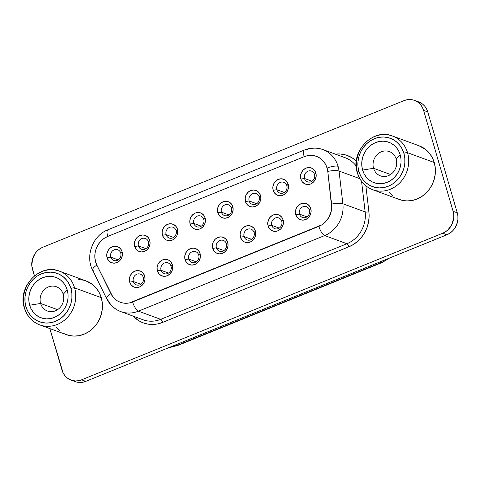 <?xml version="1.0" encoding="UTF-8"?>
<svg xmlns="http://www.w3.org/2000/svg" width="482" height="482" viewBox="0 0 482 482"><rect width="100%" height="100%" fill="white"/><g stroke="black" fill="none" stroke-linecap="round" stroke-linejoin="round"><path stroke-width="0.72" d="M357.584 173.008A28.607 25.799 110.1 0 1 364.892 143.341A28.607 25.799 110.1 0 1 392.414 136.008A28.607 25.799 110.1 0 1 407.549 152.728A28.607 25.799 110.1 0 1 400.241 182.395A28.607 25.799 110.1 0 1 372.719 189.727A28.607 25.799 110.1 0 1 357.584 173.008A2.862 0.783 -16.3 0 1 357.331 172.785A2.862 0.783 -16.3 0 1 358.921 171.568A25.751 23.22 110.1 0 1 374.454 138.671A25.751 23.22 110.1 0 1 403.886 153.312A2.862 0.783 -16.3 0 1 407.549 152.728A28.607 25.799 -69.9 0 0 389.311 135.111M24.618 308.173A28.607 25.799 110.1 0 1 31.926 278.506A28.607 25.799 110.1 0 1 59.449 271.167A28.607 25.799 110.1 0 1 74.583 287.887A28.607 25.799 110.1 0 1 67.275 317.554A28.607 25.799 110.1 0 1 39.753 324.892A28.607 25.799 110.1 0 1 24.618 308.173A2.862 0.783 -16.3 0 1 24.365 307.95A2.862 0.783 -16.3 0 1 25.956 306.733A25.751 23.22 110.1 0 1 41.488 273.836A25.751 23.22 110.1 0 1 70.926 288.477A2.862 0.783 -16.3 0 1 74.583 287.887A28.607 25.799 -69.9 0 0 56.352 270.269M40.627 303.467A12.936 11.664 -69.9 0 0 55.412 310.824A12.936 11.664 -69.9 0 0 63.214 294.297L67.227 289.977A21.515 19.407 110.1 0 1 54.249 317.469A21.515 19.407 110.1 0 1 29.649 305.233L40.627 303.467L57.575 309.679L40.627 303.467A12.936 11.664 110.1 0 1 43.928 290.05A12.936 11.664 110.1 0 1 56.376 286.736A12.936 11.664 110.1 0 1 63.214 294.297A12.936 11.664 110.1 0 1 59.913 307.709A12.936 11.664 110.1 0 1 47.471 311.023A12.936 11.664 110.1 0 1 40.627 303.467L29.649 305.233L28.878 301.208L28.86 297.051L29.589 292.911L31.047 288.953L33.174 285.326L35.885 282.169L39.078 279.608L42.633 277.74L46.411 276.632L50.261 276.331L54.05 276.849L57.617 278.162L60.834 280.229L63.576 282.958L65.733 286.248L67.227 289.977L68.004 293.996L68.022 298.159L67.287 302.298L65.835 306.257L63.708 309.884L60.997 313.035L57.804 315.596L54.249 317.469L50.471 318.572L46.615 318.873L42.832 318.355L39.259 317.042L36.042 314.981L33.3 312.252L31.143 308.962L29.649 305.233A21.515 19.407 110.1 0 1 42.633 277.74A21.515 19.407 110.1 0 1 67.227 289.977L63.214 294.297A12.936 11.664 -69.9 0 0 48.429 286.941A12.936 11.664 -69.9 0 0 40.627 303.467M373.592 168.302A12.936 11.664 -69.9 0 0 388.378 175.659A12.936 11.664 -69.9 0 0 396.18 159.132L400.193 154.812A21.515 19.407 110.1 0 1 387.215 182.304A21.515 19.407 110.1 0 1 362.615 170.068L373.592 168.302L390.541 174.52L373.592 168.302A12.936 11.664 110.1 0 1 376.894 154.891A12.936 11.664 110.1 0 1 389.336 151.577A12.936 11.664 110.1 0 1 396.18 159.132A12.936 11.664 110.1 0 1 392.878 172.544A12.936 11.664 110.1 0 1 380.437 175.864A12.936 11.664 110.1 0 1 373.592 168.302L362.615 170.068L361.843 166.049L361.819 161.886L362.554 157.747L364.012 153.788L366.133 150.161L368.844 147.01L372.044 144.449L375.599 142.576L379.37 141.473L383.226 141.172L387.016 141.69L390.583 143.003L393.8 145.064L396.541 147.793L398.698 151.089L400.193 154.812L400.964 158.837L400.988 162.994L400.253 167.133L398.801 171.092L396.674 174.719L393.963 177.876L390.769 180.437L387.215 182.304L383.437 183.413L379.581 183.714L375.797 183.196L372.224 181.883L369.007 179.822L366.266 177.093L364.109 173.797L362.615 170.068A21.515 19.407 110.1 0 1 375.599 142.576A21.515 19.407 110.1 0 1 400.193 154.812L396.18 159.132A12.936 11.664 -69.9 0 0 381.395 151.776A12.936 11.664 -69.9 0 0 373.592 168.302M397.054 198.5L401.801 200.247L406.832 200.934L411.959 200.536L416.984 199.066L421.708 196.578L425.955 193.174L429.558 188.98L432.384 184.16L434.324 178.894L435.294 173.393L435.27 167.863L434.24 162.512L407.549 152.728L434.24 162.512A28.607 25.799 -69.9 0 0 419.105 145.793L392.414 136.008C372.869 127.591 350.01 152.017 357.337 172.797C359.903 181.039 365.031 186.679 372.719 189.727L399.409 199.512A28.607 25.799 -69.9 0 0 426.938 192.179A28.607 25.799 -69.9 0 0 434.24 162.512L432.258 157.554L429.384 153.18L425.739 149.547L418.991 145.751M64.088 333.658L68.836 335.406L73.867 336.099L78.994 335.695L84.019 334.225L88.742 331.743L92.99 328.332L96.593 324.139L99.419 319.319L101.359 314.053L102.329 308.552L102.305 303.021L101.274 297.671L74.583 287.887L101.274 297.671A28.607 25.799 -69.9 0 0 86.139 280.952L59.449 271.167C39.904 262.756 17.045 287.182 24.371 307.962C26.938 316.198 32.065 321.843 39.753 324.892L66.45 334.677A28.607 25.799 -69.9 0 0 93.972 327.338A28.607 25.799 -69.9 0 0 101.274 297.671L99.292 292.719L96.418 288.338L92.773 284.711L86.025 280.91M299.442 214.11A5.724 5.157 -69.9 0 0 305.986 217.364A5.724 5.157 -69.9 0 0 309.438 210.05L310.776 208.616A8.586 7.742 110.1 0 1 305.594 219.581A8.586 7.742 110.1 0 1 295.785 214.695L299.442 214.11L306.944 216.858L299.442 214.11A5.724 5.157 110.1 0 1 300.907 208.176A5.724 5.157 110.1 0 1 306.407 206.706A5.724 5.157 110.1 0 1 309.438 210.05A5.724 5.157 110.1 0 1 307.974 215.984A5.724 5.157 110.1 0 1 302.467 217.454A5.724 5.157 110.1 0 1 299.442 214.11L295.785 214.695L295.466 211.435L296.34 208.206L298.268 205.501L300.961 203.729L304.003 203.169L306.938 203.904L309.317 205.814L310.776 208.616L311.089 211.875L310.215 215.105L308.287 217.81L305.594 219.581L302.551 220.141L299.617 219.406L297.243 217.496L295.785 214.695A8.586 7.742 110.1 0 1 300.961 203.729A8.586 7.742 110.1 0 1 310.776 208.616L309.438 210.05A5.724 5.157 -69.9 0 0 302.895 206.796A5.724 5.157 -69.9 0 0 299.442 214.11M271.764 225.347A5.724 5.157 -69.9 0 0 278.301 228.601A5.724 5.157 -69.9 0 0 281.753 221.286L283.091 219.846A8.586 7.742 110.1 0 1 277.915 230.812A8.586 7.742 110.1 0 1 268.1 225.931L271.764 225.347L279.259 228.094L271.764 225.347A5.724 5.157 110.1 0 1 273.222 219.412A5.724 5.157 110.1 0 1 278.729 217.942A5.724 5.157 110.1 0 1 281.753 221.286A5.724 5.157 110.1 0 1 280.295 227.221A5.724 5.157 110.1 0 1 274.788 228.691A5.724 5.157 110.1 0 1 271.764 225.347L268.1 225.931L267.787 222.672L268.661 219.443L270.589 216.737L273.282 214.966L276.325 214.406L279.259 215.141L281.633 217.051L283.091 219.846L283.41 223.112L282.536 226.341L280.608 229.046L277.915 230.812L274.873 231.378L271.938 230.643L269.558 228.733L268.1 225.931A8.586 7.742 110.1 0 1 273.282 214.966A8.586 7.742 110.1 0 1 283.091 219.846L281.753 221.286A5.724 5.157 -69.9 0 0 275.216 218.033A5.724 5.157 -69.9 0 0 271.764 225.347M244.079 236.584A5.724 5.157 -69.9 0 0 250.622 239.837A5.724 5.157 -69.9 0 0 254.074 232.523L255.412 231.083A8.586 7.742 110.1 0 1 250.236 242.048A8.586 7.742 110.1 0 1 240.422 237.168L244.079 236.584L251.58 239.331L244.079 236.584A5.724 5.157 110.1 0 1 245.543 230.649A5.724 5.157 110.1 0 1 251.05 229.179A5.724 5.157 110.1 0 1 254.074 232.523A5.724 5.157 110.1 0 1 252.61 238.457A5.724 5.157 110.1 0 1 247.109 239.928A5.724 5.157 110.1 0 1 244.079 236.584L240.422 237.168L240.108 233.909L240.982 230.679L242.91 227.974L245.603 226.203L248.646 225.642L251.58 226.371L253.954 228.287L255.412 231.083L255.731 234.348L254.858 237.578L252.923 240.283L250.236 242.048L247.188 242.615L244.254 241.88L241.88 239.97L240.422 237.168A8.586 7.742 110.1 0 1 245.603 226.203A8.586 7.742 110.1 0 1 255.412 231.083L254.074 232.523A5.724 5.157 -69.9 0 0 247.531 229.269A5.724 5.157 -69.9 0 0 244.079 236.584M133.357 281.53A5.724 5.157 -69.9 0 0 139.9 284.784A5.724 5.157 -69.9 0 0 143.353 277.469L144.69 276.029A8.586 7.742 110.1 0 1 139.515 286.995A8.586 7.742 110.1 0 1 129.7 282.115L133.357 281.53L140.858 284.278L133.357 281.53A5.724 5.157 110.1 0 1 134.821 275.596A5.724 5.157 110.1 0 1 140.328 274.125A5.724 5.157 110.1 0 1 143.353 277.469A5.724 5.157 110.1 0 1 141.889 283.404A5.724 5.157 110.1 0 1 136.388 284.874A5.724 5.157 110.1 0 1 133.357 281.53L129.7 282.115L129.387 278.855L130.261 275.62L132.189 272.92L134.882 271.149L137.924 270.589L140.858 271.318L143.232 273.234L144.69 276.029L145.004 279.295L144.136 282.524L142.202 285.23L139.515 286.995L136.466 287.555L133.532 286.826L131.158 284.916L129.7 282.115A8.586 7.742 110.1 0 1 134.882 271.149A8.586 7.742 110.1 0 1 144.69 276.029L143.353 277.469A5.724 5.157 -69.9 0 0 136.81 274.216A5.724 5.157 -69.9 0 0 133.357 281.53M161.042 270.294A5.724 5.157 -69.9 0 0 167.579 273.547A5.724 5.157 -69.9 0 0 171.032 266.233L172.369 264.793A8.586 7.742 110.1 0 1 167.194 275.758A8.586 7.742 110.1 0 1 157.379 270.878L161.042 270.294L168.537 273.041L161.042 270.294A5.724 5.157 110.1 0 1 162.5 264.359A5.724 5.157 110.1 0 1 168.007 262.889A5.724 5.157 110.1 0 1 171.032 266.233A5.724 5.157 110.1 0 1 169.574 272.167A5.724 5.157 110.1 0 1 164.067 273.637A5.724 5.157 110.1 0 1 161.042 270.294L157.379 270.878L157.066 267.618L157.939 264.383L159.867 261.684L162.561 259.912L165.603 259.352L168.537 260.081L170.911 261.997L172.369 264.793L172.689 268.058L171.815 271.288L169.887 273.993L167.194 275.758L164.151 276.319L161.217 275.59L158.837 273.68L157.379 270.878A8.586 7.742 110.1 0 1 162.561 259.912A8.586 7.742 110.1 0 1 172.369 264.793L171.032 266.233A5.724 5.157 -69.9 0 0 164.495 262.979A5.724 5.157 -69.9 0 0 161.042 270.294M188.721 259.057A5.724 5.157 -69.9 0 0 195.264 262.31A5.724 5.157 -69.9 0 0 198.717 254.996L200.054 253.556A8.586 7.742 110.1 0 1 194.873 264.522A8.586 7.742 110.1 0 1 185.064 259.641L188.721 259.057L196.216 261.804L188.721 259.057A5.724 5.157 110.1 0 1 190.179 253.122A5.724 5.157 110.1 0 1 195.686 251.652A5.724 5.157 110.1 0 1 198.717 254.996A5.724 5.157 110.1 0 1 197.252 260.931A5.724 5.157 110.1 0 1 191.746 262.401A5.724 5.157 110.1 0 1 188.721 259.057L185.064 259.641L184.745 256.382L185.618 253.152L187.546 250.447L190.239 248.676L193.282 248.116L196.216 248.845L198.596 250.761L200.054 253.556L200.367 256.822L199.494 260.051L197.566 262.756L194.873 264.522L191.83 265.088L188.896 264.353L186.522 262.443L185.064 259.641A8.586 7.742 110.1 0 1 190.239 248.676A8.586 7.742 110.1 0 1 200.054 253.556L198.717 254.996A5.724 5.157 -69.9 0 0 192.173 251.743A5.724 5.157 -69.9 0 0 188.721 259.057M304.51 178.491A5.724 5.157 -69.9 0 0 311.053 181.744A5.724 5.157 -69.9 0 0 314.505 174.43L315.843 172.99A8.586 7.742 110.1 0 1 310.661 183.955A8.586 7.742 110.1 0 1 300.852 179.075L304.51 178.491L312.005 181.238L304.51 178.491A5.724 5.157 110.1 0 1 305.974 172.556A5.724 5.157 110.1 0 1 311.474 171.086A5.724 5.157 110.1 0 1 314.505 174.43A5.724 5.157 110.1 0 1 313.041 180.364A5.724 5.157 110.1 0 1 307.534 181.835A5.724 5.157 110.1 0 1 304.51 178.491L300.852 179.075L300.533 175.816L301.407 172.586L303.335 169.881L306.028 168.11L309.07 167.549L312.005 168.278L314.385 170.194L315.843 172.99L316.156 176.255L315.282 179.485L313.354 182.19L310.661 183.955L307.618 184.522L304.684 183.787L302.31 181.877L300.852 179.075A8.586 7.742 110.1 0 1 306.028 168.11A8.586 7.742 110.1 0 1 315.843 172.99L314.505 174.43A5.724 5.157 -69.9 0 0 307.962 171.176A5.724 5.157 -69.9 0 0 304.51 178.491M276.831 189.727A5.724 5.157 -69.9 0 0 283.368 192.981A5.724 5.157 -69.9 0 0 286.82 185.666L288.158 184.226A8.586 7.742 110.1 0 1 282.982 195.192A8.586 7.742 110.1 0 1 273.167 190.312L276.831 189.727L284.326 192.475L276.831 189.727A5.724 5.157 110.1 0 1 278.289 183.793A5.724 5.157 110.1 0 1 283.796 182.323A5.724 5.157 110.1 0 1 286.82 185.666A5.724 5.157 110.1 0 1 285.362 191.601A5.724 5.157 110.1 0 1 279.855 193.071A5.724 5.157 110.1 0 1 276.831 189.727L273.167 190.312L272.854 187.052L273.728 183.817L275.656 181.118L278.349 179.346L281.392 178.786L284.326 179.515L286.7 181.431L288.158 184.226L288.477 187.492L287.603 190.721L285.675 193.427L282.982 195.192L279.94 195.752L277.005 195.023L274.626 193.113L273.167 190.312A8.586 7.742 110.1 0 1 278.349 179.346A8.586 7.742 110.1 0 1 288.158 184.226L286.82 185.666A5.724 5.157 -69.9 0 0 280.283 182.413A5.724 5.157 -69.9 0 0 276.831 189.727M249.146 200.964A5.724 5.157 -69.9 0 0 255.689 204.217A5.724 5.157 -69.9 0 0 259.141 196.903L260.479 195.463A8.586 7.742 110.1 0 1 255.303 206.429A8.586 7.742 110.1 0 1 245.489 201.548L249.146 200.964L256.647 203.711L249.146 200.964A5.724 5.157 110.1 0 1 250.61 195.029A5.724 5.157 110.1 0 1 256.117 193.559A5.724 5.157 110.1 0 1 259.141 196.903A5.724 5.157 110.1 0 1 257.677 202.838A5.724 5.157 110.1 0 1 252.176 204.308A5.724 5.157 110.1 0 1 249.146 200.964L245.489 201.548L245.175 198.289L246.049 195.053L247.977 192.354L250.67 190.583L253.713 190.022L256.647 190.752L259.021 192.667L260.479 195.463L260.798 198.729L259.925 201.958L257.99 204.663L255.303 206.429L252.255 206.989L249.321 206.26L246.947 204.35L245.489 201.548A8.586 7.742 110.1 0 1 250.67 190.583A8.586 7.742 110.1 0 1 260.479 195.463L259.141 196.903A5.724 5.157 -69.9 0 0 252.598 193.65A5.724 5.157 -69.9 0 0 249.146 200.964M221.467 212.194A5.724 5.157 -69.9 0 0 228.01 215.454A5.724 5.157 -69.9 0 0 231.462 208.14L232.8 206.7A8.586 7.742 110.1 0 1 227.618 217.665A8.586 7.742 110.1 0 1 217.81 212.785L221.467 212.194L228.968 214.948L221.467 212.194A5.724 5.157 110.1 0 1 222.931 206.266A5.724 5.157 110.1 0 1 228.432 204.796A5.724 5.157 110.1 0 1 231.462 208.14A5.724 5.157 110.1 0 1 229.998 214.074A5.724 5.157 110.1 0 1 224.498 215.538A5.724 5.157 110.1 0 1 221.467 212.194L217.81 212.785L217.49 209.525L218.364 206.29L220.298 203.591L222.985 201.819L226.034 201.259L228.968 201.988L231.342 203.898L232.8 206.7L233.113 209.965L232.24 213.195L230.312 215.9L227.618 217.665L224.576 218.226L221.642 217.496L219.268 215.587L217.81 212.785A8.586 7.742 110.1 0 1 222.985 201.819A8.586 7.742 110.1 0 1 232.8 206.7L231.462 208.14A5.724 5.157 -69.9 0 0 224.919 204.886A5.724 5.157 -69.9 0 0 221.467 212.194M110.746 257.141A5.724 5.157 -69.9 0 0 117.289 260.394A5.724 5.157 -69.9 0 0 120.741 253.086L122.079 251.646A8.586 7.742 110.1 0 1 116.897 262.612A8.586 7.742 110.1 0 1 107.088 257.731L110.746 257.141L118.247 259.894L110.746 257.141A5.724 5.157 110.1 0 1 112.21 251.212A5.724 5.157 110.1 0 1 117.71 249.742A5.724 5.157 110.1 0 1 120.741 253.086A5.724 5.157 110.1 0 1 119.277 259.021A5.724 5.157 110.1 0 1 113.776 260.485A5.724 5.157 110.1 0 1 110.746 257.141L107.088 257.731L106.769 254.466L107.643 251.236L109.571 248.531L112.264 246.766L115.312 246.206L118.241 246.935L120.621 248.845L122.079 251.646L122.392 254.912L121.518 258.141L119.59 260.846L116.897 262.612L113.854 263.172L110.92 262.443L108.546 260.533L107.088 257.731A8.586 7.742 110.1 0 1 112.264 246.766A8.586 7.742 110.1 0 1 122.079 251.646L120.741 253.086A5.724 5.157 -69.9 0 0 114.198 249.833A5.724 5.157 -69.9 0 0 110.746 257.141M138.424 245.904A5.724 5.157 -69.9 0 0 144.968 249.158A5.724 5.157 -69.9 0 0 148.42 241.85L149.757 240.41A8.586 7.742 110.1 0 1 144.582 251.375A8.586 7.742 110.1 0 1 134.767 246.495L138.424 245.904L145.925 248.658L138.424 245.904A5.724 5.157 110.1 0 1 139.888 239.976A5.724 5.157 110.1 0 1 145.395 238.506A5.724 5.157 110.1 0 1 148.42 241.85A5.724 5.157 110.1 0 1 146.956 247.784A5.724 5.157 110.1 0 1 141.455 249.248A5.724 5.157 110.1 0 1 138.424 245.904L134.767 246.495L134.454 243.229L135.328 240L137.256 237.295L139.943 235.529L142.991 234.969L145.925 235.698L148.299 237.608L149.757 240.41L150.071 243.675L149.203 246.905L147.269 249.61L144.582 251.375L141.533 251.935L138.599 251.206L136.225 249.296L134.767 246.495A8.586 7.742 110.1 0 1 139.943 235.529A8.586 7.742 110.1 0 1 149.757 240.41L148.42 241.85A5.724 5.157 -69.9 0 0 141.877 238.596A5.724 5.157 -69.9 0 0 138.424 245.904M166.109 234.668A5.724 5.157 -69.9 0 0 172.646 237.921A5.724 5.157 -69.9 0 0 176.099 230.613L177.436 229.173A8.586 7.742 110.1 0 1 172.261 240.138A8.586 7.742 110.1 0 1 162.446 235.258L166.109 234.668L173.604 237.421L166.109 234.668A5.724 5.157 110.1 0 1 167.567 228.739A5.724 5.157 110.1 0 1 173.074 227.269A5.724 5.157 110.1 0 1 176.099 230.613A5.724 5.157 110.1 0 1 174.641 236.548A5.724 5.157 110.1 0 1 169.134 238.012A5.724 5.157 110.1 0 1 166.109 234.668L162.446 235.258L162.133 231.993L163.006 228.763L164.934 226.058L167.628 224.293L170.67 223.732L173.604 224.461L175.978 226.371L177.436 229.173L177.756 232.438L176.882 235.668L174.954 238.373L172.261 240.138L169.218 240.699L166.284 239.97L163.904 238.06L162.446 235.258A8.586 7.742 110.1 0 1 167.628 224.293A8.586 7.742 110.1 0 1 177.436 229.173L176.099 230.613A5.724 5.157 -69.9 0 0 169.562 227.359A5.724 5.157 -69.9 0 0 166.109 234.668M216.4 247.82A5.724 5.157 -69.9 0 0 222.943 251.074A5.724 5.157 -69.9 0 0 226.395 243.759L227.733 242.319A8.586 7.742 110.1 0 1 222.551 253.285A8.586 7.742 110.1 0 1 212.743 248.405L216.4 247.82L223.901 250.568L216.4 247.82A5.724 5.157 110.1 0 1 217.864 241.886A5.724 5.157 110.1 0 1 223.365 240.416A5.724 5.157 110.1 0 1 226.395 243.759A5.724 5.157 110.1 0 1 224.931 249.694A5.724 5.157 110.1 0 1 219.43 251.164A5.724 5.157 110.1 0 1 216.4 247.82L212.743 248.405L212.423 245.145L213.297 241.916L215.231 239.211L217.918 237.439L220.967 236.879L223.901 237.608L226.275 239.524L227.733 242.319L228.046 245.585L227.173 248.814L225.245 251.52L222.551 253.285L219.509 253.851L216.575 253.116L214.201 251.206L212.743 248.405A8.586 7.742 110.1 0 1 217.918 237.439A8.586 7.742 110.1 0 1 227.733 242.319L226.395 243.759A5.724 5.157 -69.9 0 0 219.852 240.506A5.724 5.157 -69.9 0 0 216.4 247.82M193.788 223.431A5.724 5.157 -69.9 0 0 200.331 226.691A5.724 5.157 -69.9 0 0 203.778 219.376L205.121 217.936A8.586 7.742 110.1 0 1 199.94 228.902A8.586 7.742 110.1 0 1 190.131 224.022L193.788 223.431L201.283 226.185L193.788 223.431A5.724 5.157 110.1 0 1 195.246 217.503A5.724 5.157 110.1 0 1 200.753 216.032A5.724 5.157 110.1 0 1 203.778 219.376A5.724 5.157 110.1 0 1 202.32 225.311A5.724 5.157 110.1 0 1 196.813 226.775A5.724 5.157 110.1 0 1 193.788 223.431L190.131 224.022L189.812 220.756L190.685 217.527L192.613 214.821L195.306 213.056L198.349 212.496L201.283 213.225L203.663 215.135L205.121 217.936L205.434 221.202L204.561 224.431L202.633 227.136L199.94 228.902L196.897 229.462L193.963 228.733L191.583 226.823L190.131 224.022A8.586 7.742 110.1 0 1 195.306 213.056A8.586 7.742 110.1 0 1 205.121 217.936L203.778 219.376A5.724 5.157 -69.9 0 0 197.24 216.123A5.724 5.157 -69.9 0 0 193.788 223.431M143.118 319.783A28.607 25.799 -69.9 0 0 160.699 319.337L346.938 243.735A28.607 25.799 -69.9 0 0 365.157 211.923L361.56 181.34L365.157 211.923L342.877 203.753A28.607 25.799 110.1 0 1 324.657 235.565L346.938 243.735L160.699 319.337L138.412 311.167A28.607 25.799 110.1 0 1 120.843 311.619L143.13 319.789A28.607 25.799 -69.9 0 0 160.699 319.337L138.412 311.167L324.657 235.565L346.938 243.735A28.607 25.799 -69.9 0 0 365.157 211.923L342.877 203.753L339.027 171.044A28.607 25.799 -69.9 0 0 338.069 166.308A8.586 2.35 163.7 0 0 327.091 168.073A20.027 18.063 110.1 0 1 327.76 171.387A8.586 1.814 -6.7 0 1 339.027 171.044L359.813 178.665L339.027 171.044A8.586 1.814 173.3 0 0 327.76 171.387A20.027 18.063 -69.9 0 0 327.091 168.073L325.699 164.603L323.687 161.536L321.139 158.994L318.144 157.078L314.824 155.855L311.3 155.373L307.709 155.65L304.196 156.68L107.733 236.433L104.076 238.409L100.852 241.163L98.208 244.573L96.267 248.477L95.135 252.682L94.852 256.99L95.436 261.208L96.858 265.124L112.625 296.478L114.77 298.876L117.289 300.804L120.108 302.208L123.145 303.039L126.308 303.28L129.495 302.919L321.813 224.853L324.513 222.823L328.832 217.478L331.297 210.977L331.73 207.531L327.76 171.387L331.61 204.097A20.027 18.063 110.1 0 1 318.855 226.365L132.616 301.967A20.027 18.063 110.1 0 1 110.926 293.683A8.586 2.814 153.8 0 0 106.691 298.713M418.617 101.877L422.666 104.16L424.853 106.335L426.576 108.962L427.763 111.938L457.267 212.827L457.882 216.032L457.9 219.352L457.316 222.654L454.46 228.703L452.297 231.221L449.748 233.264L446.91 234.758L85.766 381.358L82.753 382.238L79.681 382.479L76.656 382.069L73.812 381.021M414.508 100.37L418.683 101.907A17.165 15.478 -69.9 0 1 427.763 111.938L423.588 110.402L427.763 111.938L457.267 212.827L453.092 211.291A17.165 15.478 110.1 0 1 442.735 233.222L446.91 234.758L85.766 381.358L81.591 379.828L442.735 233.222L446.91 234.758A17.165 15.478 -69.9 0 0 457.267 212.827L453.092 211.291L423.588 110.402A17.165 15.478 110.1 0 0 414.508 100.37A17.165 15.478 110.1 0 0 403.964 100.642L42.82 247.242A17.165 15.478 110.1 0 0 32.463 269.173L34.421 275.873L31.848 265.968L32.414 259.346L35.27 253.297L37.433 250.779L39.982 248.736L42.82 247.242L403.964 100.642L406.977 99.762L410.055 99.521L413.074 99.931L415.918 100.979L418.484 102.624L420.672 104.805L422.395 107.432L423.588 110.402L453.092 211.291L453.707 214.502L453.725 217.822L451.977 224.281L448.115 229.691L445.567 231.734L442.735 233.222L81.591 379.828L78.578 380.708L75.499 380.949L72.481 380.533L69.631 379.485L67.064 377.84L64.877 375.665L63.16 373.038L49.839 328.585L61.967 370.062A17.165 15.478 110.1 0 0 71.047 380.093L75.228 381.63A17.165 15.478 -69.9 0 0 85.766 381.358L81.591 379.828A17.165 15.478 110.1 0 1 71.047 380.093M83.754 280.223L78.717 279.536M56.171 327.29L59.81 330.917M133.189 316.144L138.545 320.572L142.979 322.777L147.751 324.091L152.722 324.47L157.728 323.898L162.633 322.404L348.872 246.802L353.517 244.422L357.758 241.235L361.476 237.331L364.549 232.836L366.886 227.878L368.423 222.618L369.104 217.207L368.917 211.809L365.856 185.823L368.917 211.809A31.469 28.378 110.1 0 1 348.872 246.802L162.633 322.404A31.469 28.378 110.1 0 1 133.189 316.144M356.367 161.121L352.119 157.819L346.516 155.204L340.443 153.999L335.273 154.113A31.469 28.378 110.1 0 1 356.367 161.127M389.137 192.131L392.776 195.758M120.843 311.619A28.607 25.799 110.1 0 1 107.432 299.334A8.586 2.814 -26.2 0 1 106.709 298.75A8.586 2.814 -26.2 0 1 110.926 293.683L96.858 265.124A8.586 2.814 153.8 0 0 92.64 270.191L106.709 298.75C109.8 304.889 114.511 309.179 120.843 311.619A28.607 25.799 -69.9 0 0 138.412 311.167A8.586 2.868 -112.1 0 1 132.616 301.967A8.586 2.868 67.9 0 0 138.412 311.167L324.657 235.565A8.586 2.868 -112.1 0 1 318.855 226.365A8.586 2.868 67.9 0 0 324.657 235.565A28.607 25.799 -69.9 0 0 342.877 203.753A8.586 1.814 173.3 0 0 331.61 204.097A8.586 1.814 -6.7 0 1 342.877 203.753L339.027 171.044A28.607 25.799 110.1 0 0 338.069 166.308A28.607 25.799 -69.9 0 0 323.054 149.631M305.359 150.035A28.607 25.799 110.1 0 1 322.928 149.583A28.607 25.799 110.1 0 1 338.069 166.308A8.586 2.35 -16.3 0 0 327.091 168.073A20.027 18.063 110.1 0 0 304.196 156.68A8.586 2.868 -112.1 0 1 304.449 150.004A8.586 2.868 -112.1 0 1 305.359 150.035M345.492 157.861A28.607 25.799 -69.9 0 1 356.204 166.061A28.607 25.799 -69.9 0 0 345.214 157.753L322.928 149.583C316.758 147.426 310.601 147.564 304.449 150.004L107.986 229.757A8.586 2.868 67.9 0 0 107.733 236.433A8.586 2.868 -112.1 0 1 107.944 229.775A8.586 2.868 -112.1 0 1 108.902 229.787M93.363 270.77A8.586 2.814 -26.2 0 1 92.622 270.149A8.586 2.814 -26.2 0 1 96.858 265.124A20.027 18.063 110.1 0 1 107.733 236.433L304.196 156.68A8.586 2.868 67.9 0 1 304.407 150.023M177.418 345.624A7.724 2.585 -112.1 0 1 176.557 345.612A28.607 25.799 110.1 0 1 169.477 347.377A28.607 25.799 -69.9 0 0 176.557 345.612L381.34 262.485L379.9 261.955L381.34 262.485A28.607 25.799 -69.9 0 0 387.835 258.738A28.607 25.799 110.1 0 1 381.34 262.485L176.557 345.612L175.117 345.088L176.557 345.612A7.724 2.585 67.9 0 0 177.376 345.642L382.16 262.509A7.724 2.585 -112.1 0 1 381.34 262.485A7.724 2.585 67.9 0 0 382.196 262.497M160.699 319.337A2.862 0.958 -112.1 0 1 162.633 322.404A2.862 0.958 67.9 0 0 160.699 319.337M346.938 243.735A2.862 0.958 -112.1 0 1 348.872 246.802A2.862 0.958 67.9 0 0 346.938 243.735M365.157 211.923A2.862 0.603 173.3 0 0 368.917 211.809A2.862 0.603 -6.7 0 1 365.157 211.923M42.85 325.79A28.607 25.799 -69.9 0 0 68.444 316.24A28.607 25.799 -69.9 0 0 74.583 287.887A2.862 0.783 163.7 0 0 70.926 288.477L69.137 284.012L66.552 280.072L63.275 276.807L59.425 274.342L55.153 272.77L50.622 272.149L46.007 272.511L41.488 273.836L37.234 276.072L33.415 279.138L30.167 282.91L27.625 287.248L25.883 291.99L25.01 296.942L25.034 301.919L25.956 306.733L27.745 311.191L30.324 315.132L33.607 318.397L37.457 320.867L41.729 322.44L46.254 323.054L50.869 322.699L55.388 321.373L59.641 319.138L63.467 316.072L66.709 312.294L69.251 307.956L70.999 303.22L71.872 298.268L71.848 293.291L70.926 288.477A25.751 23.22 110.1 0 1 55.388 321.373A25.751 23.22 110.1 0 1 25.956 306.733A2.862 0.783 163.7 0 0 24.365 307.95M375.815 190.625A28.607 25.799 -69.9 0 0 401.41 181.075A28.607 25.799 -69.9 0 0 407.549 152.728A2.862 0.783 163.7 0 0 403.886 153.312L402.102 148.854L399.518 144.913L396.24 141.648L392.39 139.184L388.118 137.605L383.588 136.99L378.973 137.346L374.454 138.671L370.2 140.913L366.38 143.973L363.133 147.751L360.59 152.089L358.849 156.825L357.969 161.777L357.993 166.754L358.921 171.568L360.711 176.032L363.289 179.973L366.573 183.238L370.423 185.703L374.695 187.275L379.22 187.896L383.835 187.534L388.353 186.209L392.607 183.973L396.433 180.907L399.674 177.135L402.217 172.797L403.958 168.061L404.838 163.109L404.814 158.126L403.886 153.312A25.751 23.22 110.1 0 1 388.353 186.209A25.751 23.22 110.1 0 1 358.921 171.568A2.862 0.783 163.7 0 0 357.331 172.785M92.64 270.191C85.061 255.954 92.875 235.343 107.986 229.757M389.607 258.021L382.16 262.509M177.376 345.642L169.092 347.534"/></g></svg>
